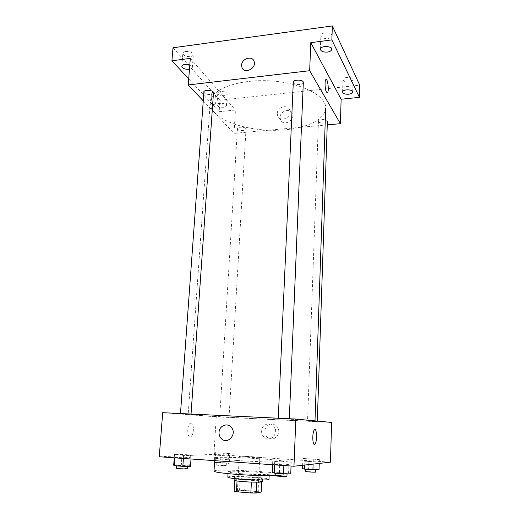<?xml version="1.0" encoding="UTF-8"?>
<svg xmlns="http://www.w3.org/2000/svg" width="519" height="519" viewBox="0 0 519 519"><rect width="100%" height="100%" fill="white"/><g stroke="black" fill="none" stroke-linecap="round" stroke-linejoin="round"><path stroke-width="0.39" stroke-dasharray="2.6 1.95" d="M239.973 456.324L239.298 456.435C238.714 456.947 260.279 458.076 259.747 457.511C260.233 457.083 243.398 456.078 239.973 456.324M238.072 490.805L237.384 491.084C236.755 492.213 258.533 493.355 258.034 492.168C258.546 491.227 241.562 490.066 238.072 490.805M251.397 482.073L256.646 482.145L261.693 481.36L245.247 479.757L244.689 490.299L261.167 492.051M234.127 491.182L239.557 490.234L244.689 490.299M251.404 482.047L237.053 480.951M234.731 480.497L240.141 479.66L239.557 490.234M234.737 480.406L237.053 480.905M245.247 479.757L240.141 479.66M234.114 480.159C233.628 478.803 263.049 480.347 262.426 481.645M243.43 478.888C252.273 479.608 262.886 479.64 262.556 478.972C263.204 477.947 240.063 476.442 235.224 477.182L234.264 477.486C234.536 477.941 237.592 478.408 243.43 478.888M259.241 480.86L258.715 491.474M261.693 481.36L261.66 481.937M227.828 477.169C227.205 475.294 269.802 477.525 268.985 479.329M241.406 473.73C232.94 473.049 228.522 472.42 228.139 471.836C227.504 470.149 270.042 472.374 269.231 473.99C269.757 474.859 254.31 474.742 241.406 473.73M213.99 471.155C213.231 468.32 284.431 472.05 283.38 474.794C283.355 475.151 281.96 475.417 279.203 475.599M236.943 460.47C258.877 462.033 284.97 462.552 283.945 461.488C285.035 459.892 230.086 456.558 217.474 457.414L214.814 457.868C215.385 458.569 222.761 459.438 236.943 460.47M291.094 465.082L274.583 464.362L272.618 463.791L279.773 463.863L288.921 464.505L291.094 465.082M319.282 462.118L313.178 462.04L302.804 461.002L319.282 462.118M159.262 456.759L213.919 454.333L330.434 462.176M191.07 458.089L174.974 457.375L174.306 456.915L181.897 457.038L190.207 457.622L191.07 458.089M229.651 456.058L214.529 455.033L229.651 456.058M193.866 415.031L188.163 414.434C187.528 414.032 216.293 415.187 251.618 417.036C286.936 418.885 315.669 420.753 314.994 421.078C315.636 421.882 218.797 417.017 193.866 415.031M162.694 412.689L216.261 416.822L331.609 422.434M307.722 421.097L317.297 421.577L307.722 421.097M278.528 418.47L289.317 419.008L278.528 418.47M180.975 413.792L191.031 414.298L180.975 413.792M228.71 417.263L219.712 416.802L228.71 417.263M216.261 416.822L213.919 454.333M264.878 431.146C264.813 433.462 265.553 435.428 267.103 437.043C273.273 443.719 283.134 432.625 276.692 426.229C272.78 421.636 264.924 424.931 264.878 431.146M191.057 423.076L190.162 423.368C186.483 425.58 187.294 439.567 190.927 436.68C194.087 434.825 194.19 422.901 191.057 423.076L190.162 423.368C186.483 425.58 187.294 439.567 190.934 436.68C194.087 434.825 194.19 422.901 191.057 423.076M261.595 431.023C261.524 433.371 262.27 435.363 263.834 436.998C270.068 443.758 280.046 432.522 273.545 426.047C269.588 421.396 261.641 424.737 261.595 431.023M214.71 112.798C211.512 109.412 210.013 105.902 210.214 102.275C210.532 89.787 237.365 79.096 269.238 80.841C301.111 82.437 326.678 95.872 325.692 108.322C325.121 120.395 303.647 129.426 278.21 130.25C252.772 131.138 225.415 123.989 214.71 112.798M245.74 128.485C244.365 126.694 237.332 126.759 237.455 128.563C237.222 131.164 248.101 131.067 245.74 128.485M303.31 82.476C303.446 85.019 294.863 85.356 293.527 82.871M213.478 92.823C213.549 95.003 206.062 95.061 204.311 92.895M318.588 121.731C316.759 119.136 327.599 118.728 327.372 121.401C327.521 123.451 319.652 123.736 318.588 121.731M203.26 100.842L233.991 133.364L327.255 124.884M173.015 47.774L219.933 100.251L219.154 111.702L235.451 110.034L233.991 133.364M219.933 100.251L359.738 85.168M280.072 117.275L280.513 119.766C283.16 126.785 295.493 120.505 292.372 113.68C290.322 107.803 280.059 110.839 280.072 117.275M190.317 58.381L235.451 110.034M214.055 92.771L212.414 92.388C209.663 94.198 212.265 106.908 214.866 104.501C216.786 103.3 216.209 94.945 214.055 92.771L212.414 92.388C209.663 94.198 212.265 106.908 214.866 104.501C216.494 101.854 216.429 98.247 214.665 93.667M327.21 92.752L326.464 92.123C325.011 89.845 324.518 80.847 325.783 79.666L325.789 79.666M277.263 113.551L277.697 116.068C280.37 123.152 292.833 116.781 289.686 109.898C287.623 103.962 277.256 107.05 277.263 113.551M189.805 65.005C191.505 65.686 192.348 66.51 192.348 67.464C192.199 68.404 191.239 69.027 189.467 69.325M223.501 107.271C219.732 107.362 217.565 106.57 216.994 104.903C216.929 102.314 226.855 103.119 226.44 105.668C226.29 106.505 225.311 107.044 223.501 107.271M188.721 78.894L219.154 111.702M346.874 77.428C344.454 77.779 343.15 78.531 342.955 79.692C343.416 81.36 345.459 82.112 349.086 81.95C351.512 81.606 352.823 80.847 353.03 79.679C352.57 78.012 350.52 77.26 346.874 77.428M220.711 91.571C218.908 91.818 217.935 92.369 217.792 93.232C218.356 94.951 220.517 95.762 224.266 95.665C226.076 95.425 227.056 94.873 227.205 94.004C226.647 92.285 224.48 91.474 220.711 91.571M185.86 51.504C183.998 51.796 182.986 52.445 182.824 53.451C183.492 55.663 185.977 56.707 190.278 56.584C192.153 56.292 193.172 55.643 193.334 54.631C192.679 52.419 190.188 51.375 185.86 51.504M325.089 32.814C322.481 33.255 321.073 34.183 320.859 35.603C321.391 37.757 323.733 38.73 327.865 38.503C330.48 38.075 331.901 37.141 332.128 35.707C331.596 33.553 329.247 32.587 325.089 32.814M214.075 462.319L228.055 462.929L229.223 463.402L214.522 462.526M217.26 462.546L226.349 463.097L217.26 462.546M229.794 453.619L214.678 452.613L229.794 453.619L229.223 463.402M223.319 453.483L222.729 463.331M215.709 452.977L215.1 462.786M214.678 452.613L214.178 460.625M221.12 452.756L220.536 462.397M228.62 453.256L228.055 462.929M217.111 464.985L216.741 465.063C216.481 465.381 226.427 465.88 226.2 465.543L217.111 464.985M302.519 468.618L316.804 469.234L319.029 469.799M305.989 468.865L305.801 468.929C305.529 469.247 315.928 469.838 315.688 469.487L305.989 468.865M319.367 459.568L302.895 458.472L319.367 459.568L319.237 463.422M313.268 459.464L313.106 464.103M304.964 458.913L304.744 465.037M302.895 458.472L302.642 465.271M308.974 458.575L308.617 468.651M317.141 459.12L316.804 469.234M315.604 472.05L305.704 471.486M173.696 465.147L189.636 465.828L190.492 466.393M177.226 465.413L176.694 465.517C176.395 465.9 187.67 466.432 187.424 466.03L177.226 465.413M191.258 455.325L175.182 454.605L174.507 454.177L190.395 454.891L191.258 455.325L191.005 458.991M183.629 455.182L183.395 458.459M175.182 454.605L174.942 457.862M174.507 454.177L174.241 457.81M182.091 454.326L181.306 465.212M190.395 454.891L189.636 465.828M187.229 468.793C187.502 468.469 179.178 467.963 177.024 468.17L176.492 468.287M272.216 472.452L288.57 473.133L290.737 473.828M276.102 472.744L275.829 472.828C275.518 473.25 287.318 473.899 287.052 473.445C287.338 473.088 277.749 472.472 276.102 472.744M291.211 462.176L284.029 462.085L274.713 461.443L272.747 460.911L279.897 461.008L291.211 462.176L291.055 466.036M284.029 462.085L283.887 465.53M274.713 461.443L274.557 464.875M272.747 460.911L272.572 464.732M279.897 461.008L279.397 472.459M289.044 461.638L288.57 473.133M286.929 476.358C287.215 475.981 277.62 475.352 275.972 475.644L275.699 475.741M258.034 492.168L259.747 457.511M237.384 491.084L239.298 456.435M234.264 477.486L234.205 478.544M262.556 478.972L262.504 480.03M228.139 471.836L228.036 473.639M269.231 473.99L269.147 475.793M214.814 457.868L214.639 460.658M283.945 461.488L283.38 474.794M263.834 436.998L267.103 437.043M273.545 426.047L276.692 426.229M210.214 102.275L188.163 414.434M229.041 417.295L246.006 129.134M219.712 416.802L237.455 128.563M318.439 121.232L307.54 421.071M317.317 421.084L317.297 421.577M277.697 116.068L280.513 119.766M289.686 109.898L292.372 113.68M331.673 49.37L332.128 35.707M320.359 49.247L320.859 35.603M192.348 67.464L193.334 54.631M181.793 66.296L182.824 53.451M226.44 105.668L227.205 94.004M216.994 104.903L217.792 93.232M352.712 92.025L353.03 79.679M342.598 92.019L342.955 79.692M216.897 462.617L216.741 465.063M226.349 463.097L226.2 465.543M305.801 468.929L305.788 469.26M176.694 465.517L176.668 465.88M187.424 466.03L187.398 466.373M275.829 472.828L275.81 473.257M287.052 473.445L287.033 473.828"/><path stroke-width="0.78" d="M261.66 481.937L261.167 492.051L256.101 493.044L250.839 492.985L236.45 491.759L234.127 491.182L234.731 480.497M237.053 480.951L236.45 491.759M251.397 482.073L250.839 492.985M262.504 480.03L262.426 481.645C262.757 482.346 252.13 482.339 243.281 481.613C237.443 481.119 234.387 480.633 234.114 480.159L234.205 478.544M256.639 482.17L256.101 493.044M269.147 475.793L268.985 479.329C269.504 480.296 254.031 480.257 241.108 479.206C232.629 478.499 228.204 477.824 227.828 477.169L228.036 473.639M279.203 475.599C271.593 476.131 251.981 475.573 236.164 474.34C221.937 473.192 214.542 472.128 213.99 471.155L214.639 460.658M295.836 419.06L331.609 422.434L330.434 462.176L293.962 466.237L159.262 456.759L162.694 412.689L295.836 419.06L293.962 466.237M219.037 432.327C219.174 425.872 227.179 422.427 231.13 427.163C237.683 433.8 227.478 445.471 221.237 438.497C219.667 436.81 218.934 434.753 219.037 432.327C219.174 425.872 227.179 422.427 231.13 427.163C237.683 433.8 227.478 445.471 221.237 438.497C219.667 436.81 218.934 434.753 219.037 432.327M314.443 444.355C312.328 444.796 312.256 431.905 314.352 429.894C316.759 426.787 317.427 441.552 315.001 444.024L314.443 444.355C312.328 444.796 312.25 431.899 314.352 429.894C316.759 426.787 317.427 441.552 314.994 444.024L314.436 444.355M293.527 82.871C291.217 79.55 303.589 79.044 303.31 82.476L289.323 418.749M204.311 92.895C201.203 89.599 213.763 89.495 213.478 92.823L191.05 414.045M327.255 124.884L340.406 123.691L309.668 70.707L188.248 84.947L203.26 100.842M340.406 123.691L341.126 99.226L359.453 97.351L359.738 85.168L332.335 25.95L331.875 39.911L310.784 42.662L309.668 70.707M332.335 25.95L173.015 47.774L171.925 60.781L188.721 78.894M188.248 84.947L190.317 58.381L171.925 60.781M241.607 65.128C241.679 58.647 252.033 55.299 254.018 61.158C257.08 67.95 244.572 74.632 242.01 67.619L241.607 65.128C241.679 58.647 252.033 55.299 254.018 61.158C257.087 67.957 244.579 74.639 242.01 67.619L241.607 65.128M341.126 99.226L310.784 42.662M326.47 92.123C325.011 89.845 324.518 80.847 325.789 79.666C327.515 77.305 329.318 90.793 327.528 92.557L326.47 92.123M214.665 93.667L214.055 92.771M325.783 79.666C327.515 77.305 329.318 90.793 327.528 92.557L327.21 92.752M327.405 52.075C323.246 52.283 320.898 51.342 320.359 49.247C320.197 45.594 332.082 45.717 331.673 49.37C331.453 50.758 330.026 51.66 327.405 52.075M348.749 94.218C345.116 94.367 343.065 93.634 342.598 92.019C342.417 89.132 353.037 89.132 352.712 92.025C352.505 93.16 351.188 93.887 348.749 94.218M359.453 97.351L331.875 39.911M189.467 69.325L189.279 69.351C184.965 69.462 182.467 68.45 181.793 66.296C182.837 64.304 185.51 63.869 189.805 65.005M214.522 462.526L214.075 462.319L214.178 460.625M319.237 463.422L319.029 469.799L312.912 469.773L304.588 469.176L302.519 468.618L302.642 465.271M313.106 464.103L312.912 469.773M304.744 465.037L304.588 469.176M305.788 469.26L305.704 471.486C305.438 471.823 315.844 472.42 315.604 472.05L315.682 469.786M191.005 458.991L190.492 466.393L182.831 466.341L174.365 465.712L173.696 465.147L174.241 457.81M183.395 458.459L182.831 466.341M174.942 457.862L174.365 465.712M176.668 465.88L176.492 468.287C176.188 468.689 187.476 469.221 187.229 468.793L187.398 466.373M291.055 466.036L290.737 473.828L283.53 473.834L274.188 473.14L272.216 472.452L272.572 464.732M283.887 465.53L283.53 473.834M274.557 464.875L274.188 473.14M275.81 473.257L275.699 475.741C275.381 476.189 287.195 476.838 286.929 476.358L287.033 473.828M325.692 108.322L315.001 420.87M293.313 82.151L278.268 418.223M203.909 91.954L180.482 413.539M327.372 121.401L317.317 421.084"/></g></svg>
